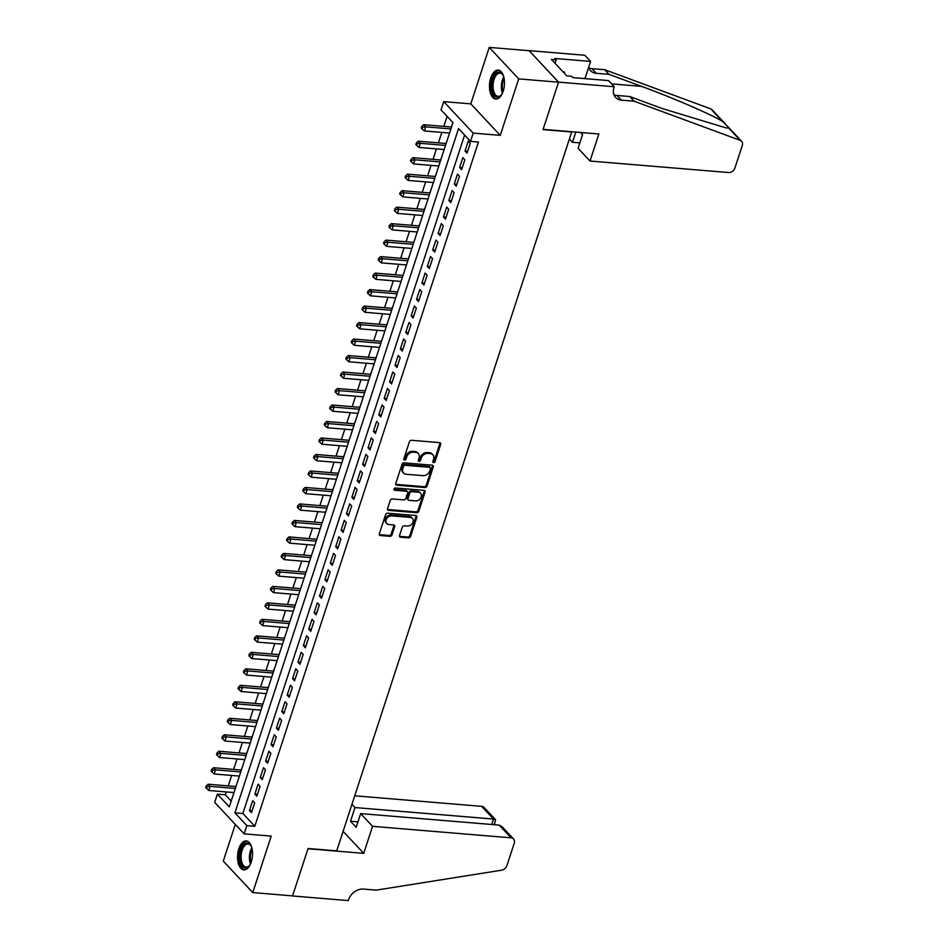 <?xml version="1.0" encoding="UTF-8"?>
<svg xmlns="http://www.w3.org/2000/svg" width="948" height="948" viewBox="0 0 948 948"><rect width="100%" height="100%" fill="white"/><g stroke="black" fill="none" stroke-linecap="round" stroke-linejoin="round"><path stroke-width="1.42" d="M433.58 462.612A1.28 0.995 136.9 0 0 435.049 461.569L440.666 444.375A1.825 1.422 136.9 0 0 439.635 442.633L411.491 440.287A1.825 1.422 136.9 0 0 409.406 441.78L403.789 458.974A1.28 0.995 136.9 0 0 405.969 459.152L406.704 456.924A5.842 4.55 136.9 0 1 413.399 452.172L415.734 452.362A5.842 4.55 136.9 0 1 418.317 453.547A5.842 4.55 136.9 0 1 419.052 457.955L418.317 460.183A1.28 0.995 136.9 0 0 420.509 460.361L421.232 458.133A5.842 4.55 136.9 0 1 427.927 453.369L430.274 453.571A5.842 4.55 136.9 0 1 432.845 454.756A5.842 4.55 136.9 0 1 433.58 459.164L432.857 461.392A1.28 0.995 136.9 0 0 433.58 462.612M432.798 461.759A1.28 0.995 136.9 0 0 434.243 460.716L439.872 443.522A1.825 1.422 136.9 0 0 439.919 442.68M403.718 459.342A1.28 0.995 136.9 0 0 405.175 458.299L405.898 456.083L406.704 456.924M418.258 460.55A1.28 0.995 136.9 0 0 419.715 459.507L420.438 457.291L421.232 458.133M251.244 862.04A14.504 7.43 -85.2 0 0 246.231 840.935A14.504 7.43 -85.2 0 0 238.825 848.756A14.504 7.43 -85.2 0 0 243.837 869.861A14.504 7.43 -85.2 0 0 251.244 862.04M503.187 91.221A14.504 7.43 -85.2 0 0 498.174 70.116A14.504 7.43 -85.2 0 0 490.768 77.937A14.504 7.43 -85.2 0 0 495.768 99.042A14.504 7.43 -85.2 0 0 503.187 91.221M399.57 535.466A1.825 1.422 136.9 0 0 400.601 537.22L408.505 537.871A1.825 1.422 136.9 0 0 410.591 536.378L416.836 517.288A1.825 1.422 136.9 0 0 415.805 515.534L387.661 513.2A1.825 1.422 136.9 0 0 385.575 514.693L379.33 533.783A1.825 1.422 136.9 0 0 380.361 535.537L389.901 536.331A1.825 1.422 136.9 0 0 391.986 534.838L394.664 526.661A1.825 1.422 136.9 0 0 393.633 524.919L388.905 524.528A4.882 3.804 136.9 0 1 386.748 523.533A4.882 3.804 136.9 0 1 386.76 518.556A4.882 3.804 136.9 0 1 391.725 515.866L410.247 517.407A4.882 3.804 136.9 0 1 412.404 518.39A4.882 3.804 136.9 0 1 412.392 523.367A4.882 3.804 136.9 0 1 407.427 526.057L404.334 525.808A1.825 1.422 136.9 0 0 402.248 527.289L399.57 535.466M246.847 825.613L244.146 833.861L214.686 802.364L217.376 794.128L229.321 806.89L452.966 122.636L441.021 109.861L443.723 101.626L473.182 133.111L470.492 141.359L458.548 128.596L234.903 812.851L246.847 825.613L254.811 826.277L478.456 142.022L470.492 141.359M614.292 86.754L558.55 82.121L543.109 129.355L598.852 133.988L590.011 161.03L728.55 172.536A5.581 4.349 136.9 0 0 734.937 167.986L742.296 145.482A5.581 4.349 136.9 0 0 741.597 141.276A5.581 4.349 136.9 0 0 740.234 140.375L634.105 101.187L621.367 100.121A13.023 10.144 -43.1 0 1 615.631 97.478A13.023 10.144 -43.1 0 1 613.984 87.654L614.292 86.754L608.509 80.58L572.841 77.618L571.573 76.255L566.786 75.852L551.416 59.428L556.192 59.831L554.924 58.468L590.592 61.43L584.821 55.257L529.079 50.623L558.526 82.203L543.026 129.603L571.691 131.985L336.73 850.866L308.064 848.484L292.577 895.884L252.761 892.578L271.223 836.1L244.146 833.861M558.526 82.203L518.71 78.885L489.251 47.4L470.789 103.877L443.723 101.626M470.789 103.877L500.26 135.363L518.71 78.885M500.26 135.363L473.182 133.111M424.953 487.533A1.825 1.422 136.9 0 0 427.038 486.051L433.283 466.949A1.825 1.422 136.9 0 0 432.252 465.207L404.121 462.861A1.825 1.422 136.9 0 0 402.023 464.354L395.778 483.456A1.825 1.422 136.9 0 0 396.821 485.198L424.953 487.533L424.159 486.691A1.825 1.422 136.9 0 0 426.245 485.198L432.489 466.096A1.825 1.422 136.9 0 0 432.537 465.255M425.06 492.119L418.815 511.221A1.825 1.422 136.9 0 1 416.729 512.702L388.585 510.368A1.825 1.422 136.9 0 1 387.554 508.614L390.232 500.449A1.825 1.422 136.9 0 1 392.318 498.956L403.73 499.904A1.825 1.422 136.9 0 0 405.827 498.411L407.593 492.996A1.825 1.422 136.9 0 0 406.562 491.242L394.676 490.258A1.28 0.995 136.9 0 1 395.423 487.995L424.029 490.365A1.825 1.422 136.9 0 1 425.06 492.119L424.266 491.265L418.021 510.368L418.815 511.221M235.294 824.393L223.29 861.092L252.761 892.578M529.055 50.706L489.251 47.4M233.86 792.564L233.682 793.547M236.882 783.759L235.827 786.532M239.24 776.068L239.074 777.064M242.273 767.276L241.219 770.037M244.631 759.585L244.466 760.569M247.665 750.78L246.61 753.553M250.023 743.09L249.845 744.085M253.045 734.297L251.99 737.058M255.415 726.606L255.237 727.59M258.437 717.814L257.382 720.575M260.807 710.123L260.629 711.107M263.828 701.319L262.774 704.091M266.187 693.628L266.021 694.623M269.22 684.835L268.166 687.596M271.578 677.145L271.412 678.128M274.6 668.34L273.545 671.113M276.97 660.649L276.792 661.645M279.992 651.857L278.937 654.618M282.362 644.166L282.184 645.15M285.384 635.373L284.329 638.134M287.742 627.683L287.576 628.666M290.775 618.878L289.721 621.651M293.133 611.187L292.968 612.183M296.167 602.395L295.112 605.156M298.525 594.704L298.347 595.688M301.547 585.9L300.492 588.672M303.917 578.209L303.739 579.204M306.939 569.416L305.884 572.177M309.309 561.726L309.131 562.709M312.33 552.933L311.276 555.694M314.689 545.242L314.523 546.226M317.722 536.438L316.668 539.211M320.08 528.747L319.914 529.742M323.102 519.954L322.047 522.715M325.472 512.264L325.294 513.247M328.494 503.459L327.439 506.232M330.864 495.768L330.686 496.764M333.886 486.976L332.831 489.737M336.244 479.285L336.078 480.269M339.277 470.492L338.223 473.253M341.636 462.802L341.47 463.785M344.669 453.997L343.614 456.77M347.027 446.307L346.849 447.302M350.049 437.514L348.994 440.275M352.419 429.823L352.241 430.807M355.441 421.019L354.386 423.792M357.811 413.328L357.633 414.323M360.833 404.535L359.778 407.296M363.191 396.845L363.025 397.828M366.224 388.052L365.17 390.813M368.582 380.361L368.416 381.345M371.604 371.557L370.55 374.33M373.974 363.866L373.796 364.861M376.996 355.073L375.941 357.834M379.366 347.383L379.188 348.366M382.388 338.578L381.333 341.351M384.746 330.888L384.58 331.883M387.779 322.095L386.725 324.856M390.138 314.404L389.972 315.388M393.171 305.611L392.116 308.373M395.529 297.921L395.352 298.904M398.551 289.116L397.496 291.889M400.921 281.426L400.743 282.421M403.943 272.633L402.888 275.394M406.313 264.942L406.135 265.926M409.335 256.138L408.28 258.911M411.693 248.447L411.527 249.443M414.726 239.654L413.672 242.415M417.084 231.964L416.919 232.947M420.106 223.171L419.063 225.932M422.476 215.48L422.298 216.464M425.498 206.676L424.443 209.449M427.868 198.985L427.69 199.981M430.89 190.192L429.835 192.954M433.248 182.502L433.082 183.485M436.281 173.697L435.227 176.47M438.64 166.007L438.474 167.002M441.673 157.214L440.619 159.975M444.031 149.523L443.854 150.507M447.053 140.731L445.998 143.492M467.02 153.161L470.255 143.267L468.265 141.145L465.03 151.028L467.02 153.161M461.629 169.645L464.864 159.762L462.873 157.629L459.638 167.523L461.629 169.645M456.249 186.14L459.472 176.245L457.481 174.112L454.258 184.007L456.249 186.14M450.857 202.623L454.092 192.728L452.101 190.607L448.866 200.502L450.857 202.623M445.465 219.118L448.7 209.224L446.709 207.091L443.474 216.985L445.465 219.118M440.073 235.602L443.309 225.707L441.318 223.586L438.083 233.469L440.073 235.602M434.682 252.085L437.917 242.202L435.926 240.069L432.691 249.964L434.682 252.085M429.302 268.58L432.537 258.686L430.546 256.553L427.311 266.447L429.302 268.58M423.91 285.064L427.145 275.169L425.154 273.048L421.919 282.942L423.91 285.064M418.518 301.559L421.753 291.664L419.763 289.531L416.528 299.426L418.518 301.559M413.127 318.042L416.362 308.147L414.371 306.026L411.136 315.909L413.127 318.042M407.747 334.526L410.97 324.643L408.979 322.51L405.756 332.404L407.747 334.526M402.355 351.021L405.59 341.126L403.599 338.993L400.364 348.888L402.355 351.021M396.963 367.504L400.198 357.609L398.207 355.488L394.972 365.383L396.963 367.504M391.571 383.999L394.806 374.105L392.816 371.971L389.581 381.866L391.571 383.999M386.18 400.483L389.415 390.588L387.424 388.467L384.189 398.35L386.18 400.483M380.8 416.966L384.035 407.083L382.044 404.95L378.809 414.845L380.8 416.966M375.408 433.461L378.643 423.566L376.652 421.433L373.417 431.328L375.408 433.461M370.016 449.945L373.251 440.05L371.261 437.929L368.025 447.823L370.016 449.945M364.625 466.44L367.86 456.545L365.869 454.412L362.634 464.307L364.625 466.44M359.245 482.923L362.468 473.028L360.477 470.907L357.254 480.79L359.245 482.923M353.853 499.406L357.088 489.524L355.097 487.391L351.862 497.285L353.853 499.406M348.461 515.902L351.696 506.007L349.705 503.874L346.47 513.769L348.461 515.902M343.069 532.385L346.304 522.49L344.314 520.369L341.079 530.264L343.069 532.385M337.678 548.88L340.913 538.985L338.922 536.852L335.687 546.747L337.678 548.88M332.298 565.364L335.533 555.469L333.53 553.348L330.307 563.231L332.298 565.364M326.906 581.847L330.141 571.964L328.15 569.831L324.915 579.726L326.906 581.847M321.514 598.342L324.749 588.447L322.758 586.314L319.523 596.209L321.514 598.342M316.122 614.825L319.358 604.931L317.367 602.809L314.132 612.704L316.122 614.825M310.743 631.321L313.966 621.426L311.975 619.293L308.752 629.188L310.743 631.321M305.351 647.804L308.586 637.909L306.595 635.788L303.36 645.671L305.351 647.804M299.959 664.287L303.194 654.404L301.203 652.271L297.968 662.166L299.959 664.287M294.567 680.783L297.802 670.888L295.812 668.755L292.577 678.65L294.567 680.783M289.176 697.266L292.411 687.371L290.42 685.25L287.185 695.145L289.176 697.266M283.796 713.761L287.019 703.866L285.028 701.733L281.805 711.628L283.796 713.761M278.404 730.244L281.639 720.35L279.648 718.229L276.413 728.111L278.404 730.244M273.012 746.728L276.247 736.845L274.256 734.712L271.021 744.607L273.012 746.728M267.62 763.223L270.855 753.328L268.865 751.195L265.63 761.09L267.62 763.223M262.24 779.706L265.464 769.812L263.473 767.69L260.238 777.585L262.24 779.706M256.849 796.202L260.084 786.307L258.093 784.174L254.858 794.069L256.849 796.202M464.603 135.066L242.854 813.503L254.811 826.277M252.701 800.669L249.466 810.552L251.457 812.685L254.692 802.79L252.701 800.669M447.089 116.343L443.806 126.368M441.839 132.4L438.414 142.864M436.447 148.895L433.035 159.347M431.056 165.379L427.643 175.842M425.664 181.874L422.251 192.326M420.284 198.357L416.859 208.809M414.892 214.841L411.468 225.304M409.5 231.336L406.088 241.787M404.109 247.819L400.696 258.283M398.717 264.314L395.304 274.766M393.337 280.798L389.912 291.249M387.945 297.281L384.533 307.745M382.554 313.776L379.141 324.228M377.162 330.26L373.749 340.723M371.782 346.755L368.357 357.206M366.39 363.238L362.966 373.69M360.998 379.721L357.586 390.185M355.607 396.217L352.194 406.668M350.215 412.7L346.802 423.164M344.835 429.195L341.41 439.647M339.443 445.679L336.03 456.13M334.051 462.162L330.639 472.625M328.66 478.657L325.247 489.109M323.28 495.14L319.855 505.604M317.888 511.636L314.463 522.087M312.496 528.119L309.084 538.571M307.105 544.602L303.692 555.066M301.713 561.098L298.3 571.549M296.333 577.581L292.908 588.044M290.941 594.076L287.528 604.528M285.549 610.559L282.137 621.011M280.158 627.043L276.745 637.506M274.778 643.538L271.353 653.99M269.386 660.021L265.961 670.485M263.994 676.516L260.582 686.968M258.603 693L255.19 703.452M253.211 709.483L249.798 719.947M247.831 725.978L244.406 736.43M242.439 742.462L239.014 752.925M237.047 758.957L233.635 769.409M231.656 775.44L228.243 785.892M226.276 791.924L225.34 794.78L231.217 801.072M452.445 124.235L451.39 127.008M449.423 133.04L449.21 134.13M225.34 794.78L217.376 794.128M242.854 813.503L234.903 812.851M465.03 151.028L467.648 151.253M459.638 167.523L462.257 167.737M454.258 184.007L456.865 184.232M448.866 200.502L451.473 200.715M443.474 216.985L446.093 217.199M438.083 233.469L440.702 233.694M432.691 249.964L435.31 250.177M427.311 266.447L429.918 266.672M421.919 282.942L424.538 283.156M416.528 299.426L419.146 299.639M411.136 315.909L413.755 316.134M405.756 332.404L408.363 332.618M400.364 348.888L402.971 349.113M394.972 365.383L397.591 365.596M389.581 381.866L392.199 382.08M384.189 398.35L386.808 398.575M378.809 414.845L381.416 415.058M373.417 431.328L376.036 431.553M368.025 447.823L370.644 448.037M362.634 464.307L365.253 464.52M357.254 480.79L359.861 481.015M351.862 497.285L354.469 497.499M346.47 513.769L349.089 513.994M341.079 530.264L343.697 530.477M335.687 546.747L338.306 546.96M330.307 563.231L332.914 563.456M324.915 579.726L327.534 579.939M319.523 596.209L322.142 596.434M314.132 612.704L316.751 612.918M308.752 629.188L311.359 629.401M303.36 645.671L305.967 645.896M297.968 662.166L300.587 662.379M292.577 678.65L295.195 678.875M287.185 695.145L289.804 695.358M281.805 711.628L284.412 711.841M276.413 728.111L279.032 728.337M271.021 744.607L273.64 744.82M265.63 761.09L268.248 761.315M260.238 777.585L262.857 777.798M254.858 794.069L257.465 794.282M249.466 810.552L252.085 810.777M432.845 454.756L432.051 453.902A5.842 4.55 136.9 0 0 429.48 452.717L430.274 453.571M420.438 457.291A5.842 4.55 136.9 0 1 427.133 452.528L429.48 452.717M418.317 453.547L417.511 452.694A5.842 4.55 136.9 0 0 414.94 451.509L415.734 452.362M405.898 456.083A5.842 4.55 136.9 0 1 412.593 451.319L414.94 451.509M395.731 484.298A1.825 1.422 136.9 0 0 396.015 484.345L424.159 486.691M430.511 468.549A1.28 0.995 136.9 0 0 429.788 467.328L405.092 465.278A1.28 0.995 136.9 0 0 403.635 466.321L402.864 468.668A5.842 4.55 136.9 0 0 403.599 473.076A5.842 4.55 136.9 0 0 406.171 474.261L423.057 475.659A5.842 4.55 136.9 0 0 429.752 470.895L430.511 468.549M430.356 467.589L429.562 466.736A1.28 0.995 136.9 0 0 428.994 466.475L429.788 467.328M403.599 473.076L402.805 472.223A5.842 4.55 136.9 0 1 402.071 467.814L402.829 465.468A1.28 0.995 136.9 0 1 404.298 464.425L428.994 466.475M387.507 509.455A1.825 1.422 136.9 0 0 387.791 509.514L415.923 511.849A1.825 1.422 136.9 0 0 418.021 510.368M407.367 491.621L406.574 490.768A1.825 1.422 136.9 0 0 405.768 490.4L393.894 489.405L394.676 490.258M415.568 500.888A4.882 3.804 136.9 0 0 420.545 498.198A4.882 3.804 136.9 0 0 420.556 493.221A4.882 3.804 136.9 0 0 418.4 492.225L411.87 491.692A1.825 1.422 136.9 0 0 409.785 493.173L408.007 498.601A1.825 1.422 136.9 0 0 409.05 500.343L415.568 500.888M420.556 493.221L419.751 492.368A4.882 3.804 136.9 0 0 417.606 491.384L418.4 492.225M408.244 499.975L407.439 499.122A1.825 1.422 136.9 0 1 407.213 497.747L408.991 492.32A1.825 1.422 136.9 0 1 411.077 490.839L417.606 491.384M424.266 491.265A1.825 1.422 136.9 0 0 424.313 490.424M412.404 518.39L411.61 517.549A4.882 3.804 136.9 0 0 409.453 516.553L410.247 517.407M386.748 523.533L385.954 522.68A4.882 3.804 136.9 0 1 385.966 517.703A4.882 3.804 136.9 0 1 390.931 515.013L409.453 516.553M379.283 534.625A1.825 1.422 136.9 0 0 379.567 534.684L389.107 535.478A1.825 1.422 136.9 0 0 391.192 533.985L393.87 525.808A1.825 1.422 136.9 0 0 393.918 524.967M399.523 536.307A1.825 1.422 136.9 0 0 399.807 536.367L407.699 537.018A1.825 1.422 136.9 0 0 409.797 535.537L416.042 516.435A1.825 1.422 136.9 0 0 416.089 515.594M451.544 127.02L423.685 124.698L425.676 126.831L424.325 130.954L449.565 133.052M450.916 128.928L425.676 126.831L422.607 127.257L421.813 126.404L421.268 128.051L422.061 128.904L422.607 127.257M424.325 130.954L422.061 128.904M421.813 126.404L423.685 124.698M502.322 93.449A12.561 6.435 94.8 0 1 501.231 95.049A12.561 6.435 94.8 0 1 494.678 95.89A12.561 6.435 94.8 0 1 491.775 85.273A12.561 6.435 94.8 0 1 496.029 73.506A12.561 6.435 94.8 0 1 502.902 74.951A12.561 6.435 94.8 0 1 503.708 76.717M503.127 75.366A11.625 5.949 -85.2 0 0 500.011 73.162A11.625 5.949 -85.2 0 0 493.055 85.296A11.625 5.949 -85.2 0 0 498.079 96.341A11.625 5.949 -85.2 0 0 501.528 94.682M499.075 70.306A14.421 7.383 -85.2 0 0 490.815 85.367A14.421 7.383 -85.2 0 0 496.693 99.007M564.735 73.66L564.261 71.882L562.982 71.775M250.379 864.268A12.561 6.435 94.8 0 1 249.288 865.868A12.561 6.435 94.8 0 1 242.735 866.709A12.561 6.435 94.8 0 1 239.832 856.091A12.561 6.435 94.8 0 1 244.086 844.324A12.561 6.435 94.8 0 1 250.959 845.77A12.561 6.435 94.8 0 1 251.765 847.536M251.184 846.185A11.625 5.949 -85.2 0 0 248.068 843.981A11.625 5.949 -85.2 0 0 241.112 856.115A11.625 5.949 -85.2 0 0 246.136 867.159A11.625 5.949 -85.2 0 0 249.585 865.5M247.144 841.125A14.421 7.383 -85.2 0 0 238.872 856.186A14.421 7.383 -85.2 0 0 244.75 869.826M575.78 132.068L572.45 142.259L579.88 142.875M572.45 142.259L569.404 139.001M634.105 101.187L629.745 96.518L662.285 108.546L726.192 127.944L728.585 127.921L728.301 127.068L722.423 121.344C710.621 114.139 672.428 97.632 641.535 86.375L608.995 74.347L596.256 73.292A13.023 10.144 -43.1 0 1 590.521 70.65A13.023 10.144 -43.1 0 1 588.649 67.355M608.995 74.347L604.634 69.69L591.896 68.635A13.023 10.144 -43.1 0 1 588.827 67.865M613.925 94.693A13.023 10.144 -43.1 0 0 617.006 95.464L629.745 96.518M722.423 121.344L710.763 108.89L604.634 69.69M558.55 82.121L529.079 50.623M590.011 161.03L578.102 148.303L582.57 134.616L580.567 132.471M584.975 78.625L590.592 61.43M710.763 108.89A5.581 4.349 -43.1 0 1 712.126 109.778L725.421 123.987M555.054 63.315L556.192 59.831M372.552 826.324L511.091 837.831L499.193 825.115L360.655 813.597L372.552 826.324L363.724 853.366L307.981 848.733L292.541 895.967L348.283 900.6L348.58 899.688A13.023 10.144 136.9 0 1 363.499 889.082L376.238 890.136L501.693 870.181A5.581 4.349 136.9 0 0 506.896 865.678L514.254 843.175A5.581 4.349 136.9 0 0 513.555 838.968A5.581 4.349 136.9 0 0 511.091 837.831M343.105 831.337L363.724 853.366M351.945 804.295L354.99 807.554L350.523 821.241L356.175 827.284L360.655 813.597M354.99 807.554L493.529 819.072L481.631 806.345A5.581 4.349 -43.1 0 1 484.084 807.471L495.555 819.736L493.529 819.072L491.763 824.487M354.73 795.799L481.631 806.345M350.523 821.241L357.953 821.857M494.335 824.701L495.555 819.736M513.555 838.968L502.084 826.715L499.193 825.115M446.153 143.504L418.293 141.193L420.284 143.314L418.945 147.438L444.174 149.535M445.524 145.411L420.284 143.314L417.215 143.74L416.421 142.887L415.876 144.546L416.682 145.388L417.215 143.74M418.945 147.438L416.682 145.388M416.421 142.887L418.293 141.193M440.761 159.987L412.901 157.676L414.892 159.809L413.553 163.921L438.794 166.018M440.133 161.907L414.892 159.809L411.823 160.236L411.029 159.382L410.496 161.03L411.29 161.883L411.823 160.236M413.553 163.921L411.29 161.883M411.029 159.382L412.901 157.676M435.369 176.482L407.522 174.159L409.512 176.292L408.161 180.416L433.402 182.514M434.741 178.39L409.512 176.292L406.431 176.719L405.637 175.866L405.104 177.513L405.898 178.366L406.431 176.719M408.161 180.416L405.898 178.366M405.637 175.866L407.522 174.159M429.977 192.965L402.13 190.655L404.121 192.776L402.77 196.9L428.01 198.997M429.361 194.873L404.121 192.776L401.051 193.202L400.246 192.361L399.712 194.008L400.506 194.861L401.051 193.202M402.77 196.9L400.506 194.861M400.246 192.361L402.13 190.655M424.597 209.461L396.738 207.138L398.729 209.271L397.378 213.395L422.618 215.492M423.969 211.368L398.729 209.271L395.66 209.698L394.866 208.844L394.321 210.492L395.115 211.345L395.66 209.698M397.378 213.395L395.115 211.345M394.866 208.844L396.738 207.138M419.206 225.944L391.346 223.633L393.337 225.754L391.998 229.878L417.227 231.976M418.578 227.852L393.337 225.754L390.268 226.181L389.474 225.328L388.929 226.987L389.735 227.828L390.268 226.181M391.998 229.878L389.735 227.828M389.474 225.328L391.346 223.633M413.814 242.427L385.966 240.117L387.957 242.25L386.606 246.362L411.847 248.459M413.186 244.347L387.957 242.25L384.876 242.676L384.082 241.823L383.549 243.47L384.343 244.323L384.876 242.676M386.606 246.362L384.343 244.323M384.082 241.823L385.966 240.117M408.422 258.923L380.575 256.6L382.565 258.733L381.214 262.857L406.455 264.954M407.806 260.83L382.565 258.733L379.496 259.159L378.69 258.306L378.157 259.953L378.951 260.807L379.496 259.159M381.214 262.857L378.951 260.807M378.69 258.306L380.575 256.6M403.042 275.406L375.183 273.095L377.174 275.216L375.823 279.34L401.063 281.438M402.414 277.314L377.174 275.216L374.105 275.643L373.311 274.802L372.765 276.449L373.559 277.302L374.105 275.643M375.823 279.34L373.559 277.302M373.311 274.802L375.183 273.095M397.65 291.901L369.791 289.578L371.782 291.711L370.443 295.835L395.671 297.933M397.022 293.809L371.782 291.711L368.713 292.138L367.919 291.285L367.374 292.932L368.18 293.785L368.713 292.138M370.443 295.835L368.18 293.785M367.919 291.285L369.791 289.578M392.259 308.384L364.399 306.074L366.39 308.195L365.051 312.319L390.292 314.416M391.631 310.292L366.39 308.195L363.321 308.621L362.527 307.768L361.994 309.427L362.788 310.269L363.321 308.621M365.051 312.319L362.788 310.269M362.527 307.768L364.399 306.074M386.867 324.868L359.019 322.557L361.01 324.69L359.659 328.802L384.9 330.899M386.239 326.787L361.01 324.69L357.929 325.117L357.135 324.263L356.602 325.911L357.396 326.764L357.929 325.117M359.659 328.802L357.396 326.764M357.135 324.263L359.019 322.557M381.475 341.363L353.628 339.04L355.619 341.173L354.268 345.297L379.508 347.395M380.859 343.271L355.619 341.173L352.549 341.6L351.744 340.747L351.21 342.394L352.004 343.247L352.549 341.6M354.268 345.297L352.004 343.247M351.744 340.747L353.628 339.04M376.095 357.846L348.236 355.536L350.227 357.657L348.876 361.781L374.116 363.878M375.467 359.754L350.227 357.657L347.158 358.083L346.364 357.242L345.819 358.889L346.613 359.742L347.158 358.083M348.876 361.781L346.613 359.742M346.364 357.242L348.236 355.536M370.704 374.341L342.844 372.019L344.835 374.152L343.496 378.276L368.725 380.373M370.076 376.249L344.835 374.152L341.766 374.579L340.972 373.725L340.427 375.372L341.233 376.226L341.766 374.579M343.496 378.276L341.233 376.226M340.972 373.725L342.844 372.019M365.312 390.825L337.464 388.514L339.455 390.635L338.104 394.759L363.345 396.856M364.684 392.733L339.455 390.635L336.374 391.062L335.58 390.209L335.047 391.868L335.841 392.709L336.374 391.062M338.104 394.759L335.841 392.709M335.58 390.209L337.464 388.514M359.92 407.308L332.073 404.997L334.063 407.13L332.712 411.242L357.953 413.34M359.304 409.228L334.063 407.13L330.994 407.557L330.188 406.704L329.655 408.351L330.449 409.204L330.994 407.557M332.712 411.242L330.449 409.204M330.188 406.704L332.073 404.997M354.528 423.803L326.681 421.481L328.672 423.614L327.321 427.738L352.561 429.835M353.912 425.711L328.672 423.614L325.602 424.04L324.809 423.187L324.263 424.834L325.057 425.688L325.602 424.04M327.321 427.738L325.057 425.688M324.809 423.187L326.681 421.481M349.148 440.287L321.289 437.976L323.28 440.097L321.941 444.221L347.169 446.318M348.52 442.195L323.28 440.097L320.211 440.524L319.417 439.682L318.872 441.33L319.677 442.183L320.211 440.524M321.941 444.221L319.677 442.183M319.417 439.682L321.289 437.976M343.757 456.782L315.897 454.459L317.888 456.592L316.549 460.716L341.79 462.814M343.129 458.69L317.888 456.592L314.819 457.019L314.025 456.166L313.492 457.813L314.286 458.666L314.819 457.019M316.549 460.716L314.286 458.666M314.025 456.166L315.897 454.459M338.365 473.265L310.517 470.955L312.508 473.076L311.157 477.2L336.398 479.297M337.737 475.173L312.508 473.076L309.427 473.502L308.633 472.649L308.1 474.308L308.894 475.149L309.427 473.502M311.157 477.2L308.894 475.149M308.633 472.649L310.517 470.955M332.973 489.749L305.126 487.438L307.116 489.571L305.766 493.683L331.006 495.78M332.357 491.668L307.116 489.571L304.047 489.998L303.242 489.144L302.708 490.791L303.502 491.645L304.047 489.998M305.766 493.683L303.502 491.645M303.242 489.144L305.126 487.438M327.593 506.244L299.734 503.921L301.725 506.054L300.374 510.178L325.614 512.276M326.965 508.152L301.725 506.054L298.656 506.481L297.862 505.628L297.317 507.275L298.11 508.128L298.656 506.481M300.374 510.178L298.11 508.128M297.862 505.628L299.734 503.921M322.202 522.727L294.342 520.416L296.333 522.538L294.994 526.661L320.223 528.759M321.573 524.635L296.333 522.538L293.264 522.964L292.47 522.123L291.925 523.77L292.731 524.623L293.264 522.964M294.994 526.661L292.731 524.623M292.47 522.123L294.342 520.416M316.81 539.222L288.962 536.9L290.953 539.033L289.602 543.157L314.843 545.254M316.182 541.13L290.953 539.033L287.872 539.459L287.078 538.606L286.545 540.253L287.339 541.107L287.872 539.459M289.602 543.157L287.339 541.107M287.078 538.606L288.962 536.9M311.418 555.706L283.571 553.395L285.561 555.516L284.21 559.64L309.451 561.737M310.802 557.614L285.561 555.516L282.492 555.943L281.686 555.09L281.153 556.749L281.947 557.59L282.492 555.943M284.21 559.64L281.947 557.59M281.686 555.09L283.571 553.395M306.026 572.189L278.179 569.878L280.17 572.011L278.819 576.123L304.059 578.221M305.41 574.109L280.17 572.011L277.1 572.438L276.306 571.585L275.761 573.232L276.555 574.085L277.1 572.438M278.819 576.123L276.555 574.085M276.306 571.585L278.179 569.878M300.646 588.684L272.787 586.362L274.778 588.495L273.427 592.619L298.667 594.716M300.018 590.592L274.778 588.495L271.709 588.921L270.915 588.068L270.37 589.715L271.175 590.568L271.709 588.921M273.427 592.619L271.175 590.568M270.915 588.068L272.787 586.362M295.255 605.168L267.395 602.857L269.386 604.978L268.047 609.102L293.288 611.199M294.627 607.075L269.386 604.978L266.317 605.405L265.523 604.563L264.99 606.21L265.784 607.064L266.317 605.405M268.047 609.102L265.784 607.064M265.523 604.563L267.395 602.857M289.863 621.663L262.015 619.34L264.006 621.473L262.655 625.597L287.896 627.695M289.235 623.571L264.006 621.473L260.925 621.9L260.131 621.047L259.598 622.694L260.392 623.547L260.925 621.9M262.655 625.597L260.392 623.547M260.131 621.047L262.015 619.34M284.471 638.146L256.624 635.835L258.614 637.957L257.264 642.08L282.504 644.178M283.855 640.054L258.614 637.957L255.545 638.383L254.739 637.53L254.206 639.189L255 640.03L255.545 638.383M257.264 642.08L255 640.03M254.739 637.53L256.624 635.835M279.091 654.63L251.232 652.319L253.223 654.452L251.872 658.564L277.112 660.661M278.463 656.549L253.223 654.452L250.154 654.878L249.36 654.025L248.814 655.672L249.608 656.526L250.154 654.878M251.872 658.564L249.608 656.526M249.36 654.025L251.232 652.319M273.699 671.125L245.84 668.802L247.831 670.935L246.492 675.059L271.721 677.156M273.071 673.033L247.831 670.935L244.762 671.362L243.968 670.509L243.423 672.156L244.228 673.009L244.762 671.362M246.492 675.059L244.228 673.009M243.968 670.509L245.84 668.802M268.308 687.608L240.448 685.297L242.451 687.419L241.1 691.542L266.341 693.64M267.68 689.516L242.451 687.419L239.37 687.845L238.576 687.004L238.043 688.651L238.837 689.504L239.37 687.845M241.1 691.542L238.837 689.504M238.576 687.004L240.448 685.297M262.916 704.103L235.068 701.781L237.059 703.914L235.708 708.038L260.949 710.135M262.3 706.011L237.059 703.914L233.99 704.34L233.184 703.487L232.651 705.134L233.445 705.987L233.99 704.34M235.708 708.038L233.445 705.987M233.184 703.487L235.068 701.781M257.524 720.587L229.677 718.276L231.668 720.397L230.317 724.521L255.557 726.618M256.908 722.495L231.668 720.397L228.598 720.824L227.804 719.97L227.259 721.629L228.053 722.471L228.598 720.824M230.317 724.521L228.053 722.471M227.804 719.97L229.677 718.276M252.144 737.07L224.285 734.759L226.276 736.892L224.925 741.004L250.165 743.102M251.516 738.99L226.276 736.892L223.207 737.319L222.413 736.466L221.868 738.113L222.662 738.966L223.207 737.319M224.925 741.004L222.662 738.966M222.413 736.466L224.285 734.759M246.753 753.565L218.893 751.243L220.884 753.376L219.545 757.499L244.785 759.597M246.124 755.473L220.884 753.376L217.815 753.802L217.021 752.949L216.488 754.596L217.282 755.449L217.815 753.802M219.545 757.499L217.282 755.449M217.021 752.949L218.893 751.243M241.361 770.049L213.513 767.738L215.504 769.859L214.153 773.983L239.394 776.08M240.733 771.956L215.504 769.859L212.423 770.286L211.629 769.444L211.096 771.091L211.89 771.945L212.423 770.286M214.153 773.983L211.89 771.945M211.629 769.444L213.513 767.738M235.969 786.544L208.122 784.221L210.112 786.354L208.761 790.478L234.002 792.575M235.353 788.452L210.112 786.354L207.043 786.781L206.237 785.928L205.704 787.575L206.498 788.428L207.043 786.781M208.761 790.478L206.498 788.428M206.237 785.928L208.122 784.221M434.243 460.716L435.049 461.569M405.175 458.299L405.969 459.152M419.715 459.507L420.509 460.361M427.133 452.528L427.927 453.369M412.593 451.319L413.399 452.172M439.872 443.522L440.666 444.375M396.015 484.345L396.821 485.198M432.489 466.096L433.283 466.949M426.245 485.198L427.038 486.051M404.298 464.425L405.092 465.278M402.829 465.468L403.635 466.321M402.071 467.814L402.864 468.668M415.923 511.849L416.729 512.702M387.791 509.514L388.585 510.368M405.768 490.4L406.562 491.242M411.077 490.839L411.87 491.692M408.991 492.32L409.785 493.173M407.213 497.747L408.007 498.601M390.931 515.013L391.725 515.866M393.87 525.808L394.664 526.661M391.192 533.985L391.986 534.838M389.107 535.478L389.901 536.331M379.567 534.684L380.361 535.537M416.042 516.435L416.836 517.288M409.797 535.537L410.591 536.378M407.699 537.018L408.505 537.871M399.807 536.367L400.601 537.22M502.428 93.2A11.625 5.949 94.8 0 1 501.35 85.984A11.625 5.949 94.8 0 1 503.779 76.978M504.087 78.411A11.246 5.759 -85.2 0 0 502.333 86.031A11.246 5.759 -85.2 0 0 502.973 91.838M250.485 864.019A11.625 5.949 94.8 0 1 249.407 856.802A11.625 5.949 94.8 0 1 251.836 847.796M252.144 849.23A11.246 5.759 -85.2 0 0 250.391 856.85A11.246 5.759 -85.2 0 0 251.03 862.656M596.256 73.292L591.896 68.635M617.006 95.464L621.367 100.121M740.234 140.375L728.585 127.921M641.535 86.375L611.602 83.886M741.597 141.276L728.36 127.127"/></g></svg>
